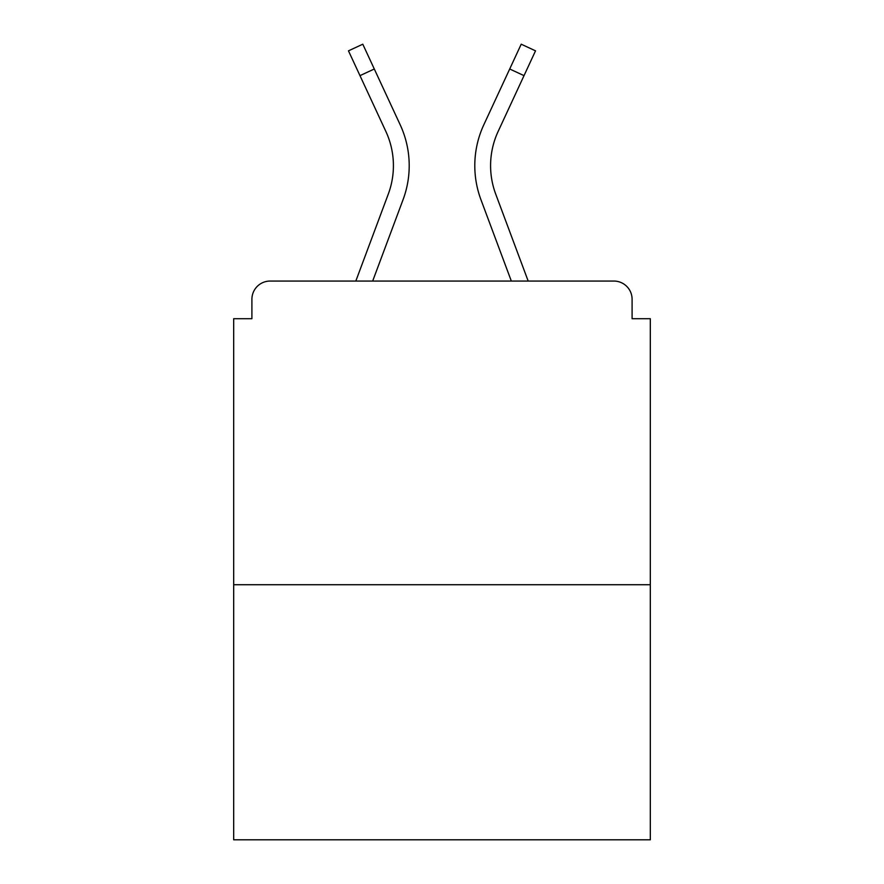 <?xml version="1.0" encoding="UTF-8"?>
<svg xmlns="http://www.w3.org/2000/svg" width="884" height="884" viewBox="0 0 884 884"><rect width="100%" height="100%" fill="white"/><g stroke="black" fill="none" stroke-linecap="round" stroke-linejoin="round"><path stroke-width="1.33" d="M632.093 318.715L632.093 299.278L632.093 318.715L650.315 318.715L650.315 839.8L233.685 839.8L233.685 318.715L251.907 318.715L251.907 299.278L251.907 318.715M650.315 584.722L233.685 584.722M632.093 299.278A18.221 18.221 0 0 0 613.872 281.057L270.128 281.057A18.221 18.221 0 0 0 251.907 299.278M613.872 281.057L528.179 281.057L495.725 194.126L528.179 281.057M359.976 75.637L348.473 50.841L362.794 44.2L374.297 68.996L359.976 75.637L385.855 131.418A81.383 81.383 0 0 1 388.275 194.126L355.821 281.057L270.128 281.057M403.071 199.651L372.672 281.057L403.071 199.651A97.174 97.174 0 0 0 400.176 124.766L374.297 68.996M490.587 165.662A81.383 81.383 0 0 0 495.725 194.126A81.383 81.383 0 0 1 490.587 165.662A81.383 81.383 0 0 0 495.725 194.126A81.383 81.383 0 0 1 490.587 165.662A81.383 81.383 0 0 0 495.725 194.126A81.383 81.383 0 0 1 490.587 165.662A81.383 81.383 0 0 0 495.725 194.126A81.383 81.383 0 0 1 490.587 165.662A81.383 81.383 0 0 0 495.725 194.126A81.383 81.383 0 0 1 490.587 165.662A81.383 81.383 0 0 0 495.725 194.126A81.383 81.383 0 0 1 490.587 165.662A81.383 81.383 0 0 0 495.725 194.126A81.383 81.383 0 0 1 490.587 165.662A81.383 81.383 0 0 0 495.725 194.126A81.383 81.383 0 0 1 490.587 165.662A81.383 81.383 0 0 0 495.725 194.126A81.383 81.383 0 0 1 498.145 131.418A81.383 81.383 0 0 0 490.587 165.662A81.383 81.383 0 0 1 498.145 131.418A81.383 81.383 0 0 0 490.587 165.662A81.383 81.383 0 0 1 498.145 131.418A81.383 81.383 0 0 0 490.587 165.662A81.383 81.383 0 0 1 498.145 131.418A81.383 81.383 0 0 0 490.587 165.662A81.383 81.383 0 0 1 498.145 131.418A81.383 81.383 0 0 0 490.587 165.662A81.383 81.383 0 0 1 498.145 131.418A81.383 81.383 0 0 0 490.587 165.662A81.383 81.383 0 0 1 498.145 131.418A81.383 81.383 0 0 0 490.587 165.662A81.383 81.383 0 0 1 498.145 131.418A81.383 81.383 0 0 0 490.587 165.662A81.383 81.383 0 0 1 498.145 131.418L524.024 75.637L509.703 68.996L521.206 44.2L535.527 50.841L524.024 75.637M480.929 199.651L511.328 281.057L480.929 199.651A97.174 97.174 0 0 1 483.824 124.766L509.703 68.996M388.275 194.126L355.821 281.057"/></g></svg>
